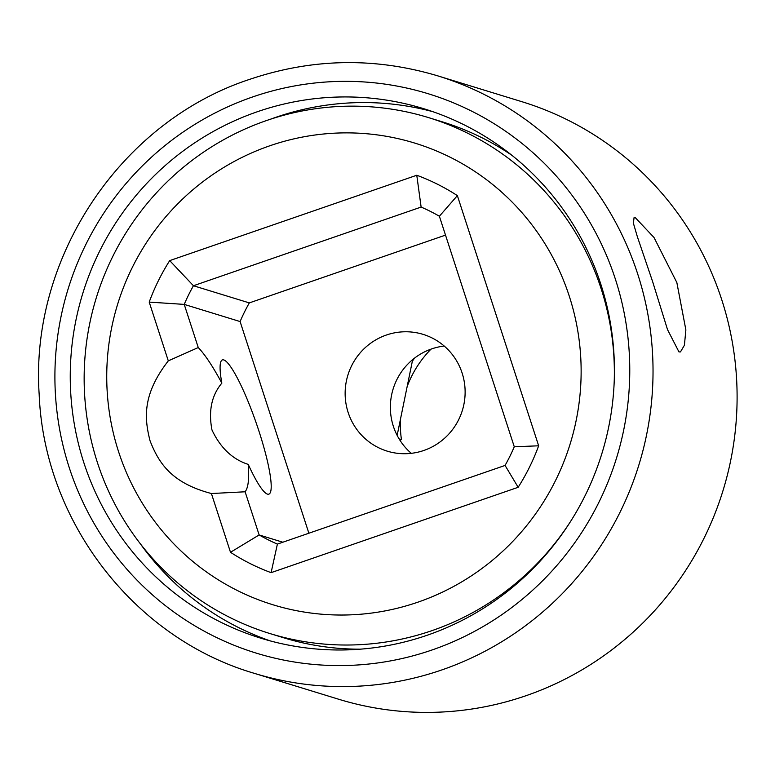 <?xml version="1.0" encoding="UTF-8"?>
<svg xmlns="http://www.w3.org/2000/svg" width="775" height="775" viewBox="0 0 775 775"><rect width="100%" height="100%" fill="white"/><g stroke="black" fill="none" stroke-linecap="round" stroke-linejoin="round"><path stroke-width="1.16" d="M418.064 602.117A241.48 236.792 -72.9 0 0 569.257 296.098A241.48 236.792 -72.9 0 0 269.797 145.797A241.48 236.792 -72.9 0 0 118.614 451.806A241.48 236.792 -72.9 0 0 418.064 602.117M211.41 493.53C170.936 482.912 158.662 462.568 150.088 440.936C144.295 418.345 142.203 394.475 168.301 360.859L149.207 302.105A211.653 207.545 107.1 0 1 169.706 260.613L416.776 175.247A211.653 207.545 107.1 0 1 457.366 195.62L538.654 445.799A211.653 207.545 107.1 0 1 518.165 487.291L271.095 572.657A211.653 207.545 107.1 0 1 230.495 552.284L211.41 493.53L245.113 491.786C248.281 487.795 249.327 478.669 248.242 464.399C232.5 459.323 220.41 447.843 211.972 429.97C208.33 410.953 211.614 395.337 221.844 383.141A71.019 11.315 -109.1 0 1 222.435 359.891A71.019 11.315 -109.1 0 1 258.937 431.103A71.019 11.315 -109.1 0 1 268.828 494.15A71.019 11.315 -109.1 0 1 248.242 464.399M221.844 383.141C212.863 366.449 205.007 354.592 198.255 347.549L168.301 360.859M360.23 649.179A269.884 264.653 107.1 0 1 283.543 637.738L270.029 633.582A269.884 264.653 -72.9 0 0 432.111 630.588A269.884 264.653 -72.9 0 0 570.681 521.275M614.284 379.285A269.884 264.653 -72.9 0 0 428.478 117.587A269.884 264.653 -72.9 0 0 266.397 120.59A269.884 264.653 -72.9 0 0 84.155 380.486A269.884 264.653 -72.9 0 0 270.029 633.582M428.478 117.587L442.002 121.743A269.884 264.653 107.1 0 1 511.887 155.31M198.255 347.549L184.227 304.391L240.105 321.557L308.876 533.219M149.207 302.105L184.227 304.391A183.239 179.684 107.1 0 1 193.44 285.743L421.125 207.07A183.239 179.684 107.1 0 1 439.377 216.235L514.28 446.778A183.239 179.684 107.1 0 1 505.067 465.436L277.392 544.098A183.239 179.684 107.1 0 1 259.141 534.944L282.836 542.219M230.495 552.284L259.141 534.944L245.113 491.786M277.392 544.098L271.095 572.657M445.509 235.116L249.318 302.899A183.239 179.684 -72.9 0 0 240.105 321.557M386.376 335.032A61.08 59.898 107.1 0 1 423.063 334.354A61.08 59.898 107.1 0 1 465.126 391.637A61.08 59.898 107.1 0 1 423.877 450.459A61.08 59.898 107.1 0 1 387.2 451.137A61.08 59.898 107.1 0 1 345.137 393.855A61.08 59.898 107.1 0 1 386.376 335.032M169.706 260.613L193.44 285.743L249.318 302.899M421.125 207.07L416.776 175.247M439.377 216.235L457.366 195.62M514.28 446.778L538.654 445.799M505.067 465.436L518.165 487.291M411.273 453.327A61.08 59.898 107.1 0 1 391.511 395.424A61.08 59.898 107.1 0 1 431.607 348.924A61.08 59.898 107.1 0 1 444.22 346.047M397.149 435.395L412.678 359.61M412.348 361.218A105.109 103.075 107.1 0 1 414.606 358.069M399.086 438.882L401.45 439.599L399.881 440.152M431.016 349.137A105.109 103.075 -72.9 0 0 407.175 386.463M400.423 419.391A105.109 103.075 -72.9 0 0 401.45 439.599M427.374 635.18A276.985 271.618 107.1 0 1 261.03 638.251A276.985 271.618 107.1 0 1 70.254 378.491A276.985 271.618 107.1 0 1 257.3 111.755A276.985 271.618 107.1 0 1 423.644 108.674A276.985 271.618 107.1 0 1 614.42 368.435A276.985 271.618 107.1 0 1 427.374 635.18M270.243 640.896A276.985 271.618 107.1 0 1 140.227 543.633M270.562 119.185A276.985 271.618 107.1 0 1 275.629 117.383A276.985 271.618 107.1 0 1 432.76 111.658M678.968 351.927L667.537 329.656L652.695 281.829L637.341 236.666L633.388 223.2L634.066 217.649L635.355 217.717L654.003 237.499L676.846 282.555L685.875 329.908L684.403 345.253L680.46 351.918L678.968 351.927M721.728 299.673A312.499 306.445 107.1 0 1 526.08 695.688A312.499 306.445 107.1 0 1 338.404 699.157L254.326 673.339A312.499 306.445 -72.9 0 0 442.002 669.871A312.499 306.445 -72.9 0 0 653.025 368.939A312.499 306.445 -72.9 0 0 437.798 75.872L521.875 101.69A312.499 306.445 107.1 0 1 721.728 299.673M252.505 96.991A292.611 286.944 -72.9 0 0 69.304 467.809A292.611 286.944 -72.9 0 0 432.169 649.934A292.611 286.944 -72.9 0 0 615.369 279.116A292.611 286.944 -72.9 0 0 252.505 96.991M437.798 75.872C374.945 57.098 312.257 58.251 249.734 79.331C120.764 121.559 29.847 257.658 39.167 394.301C44.088 521.391 134.065 638.212 254.326 673.339"/></g></svg>
